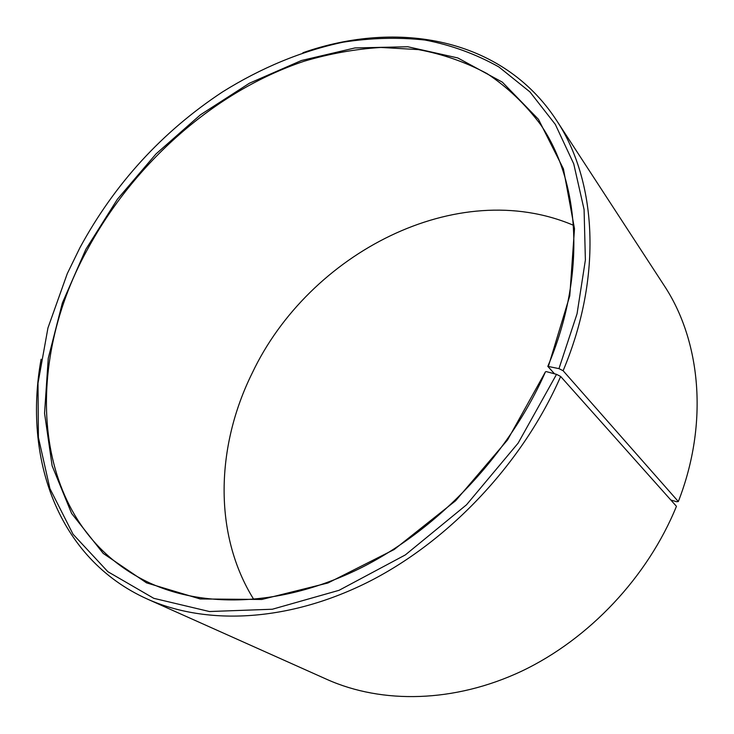 <?xml version="1.0" encoding="UTF-8"?>
<svg xmlns="http://www.w3.org/2000/svg" width="734" height="734" viewBox="0 0 734 734"><rect width="100%" height="100%" fill="white"/><g stroke="black" fill="none" stroke-linecap="round" stroke-linejoin="round"><path stroke-width="1.1" d="M548.472 366.092L569.768 295.875L574.493 228.733L563.428 168.866L538.499 119.376L502.322 82.135L457.805 57.94L407.801 46.756L354.926 47.949L301.472 60.5L249.422 83.217L200.446 114.798L156.012 153.92L117.422 199.217L85.869 249.294L62.381 302.949L48.27 358.238L44.554 413.26L52.132 465.824L71.62 513.461L103.237 553.436L146.525 582.86L200.171 598.962L261.799 599.467L327.924 582.989L394.158 549.537L455.621 500.744L507.57 439.905L545.472 371.808C509.561 453.575 439.694 527.874 362.559 567.07C285.251 606.073 206.015 609.128 149.185 582.723C31.801 527.48 20.598 370.331 87.181 249.955C133.946 162.957 215.016 91.053 304.243 61.197C329.814 53.628 355.366 49.05 380.891 47.453L418.352 49.6C442.675 54.105 465.567 62.106 487.046 73.602C507.423 87.126 525.26 104.118 540.563 124.569C580.135 181.995 586.741 274.589 547.812 366.358L558.969 368.633L563.116 370.725L678.326 501.551L676.61 501.717L670.83 500.019M554.482 373.789L547.812 366.358M253.799 599.476C213.034 534.187 215.943 446.235 252.202 373.101C308.831 253.386 457.126 175.802 573.456 225.283M546.124 371.569L556.537 374.34L560.657 376.478L676.445 506.313C647.746 576.832 589.228 639.002 521.837 671.087C454.282 702.943 382.075 704.044 327.171 679.519L147.396 599.082C57.261 558.602 23.176 457.631 41.104 359.229M560.657 376.478C523.452 461.805 450.832 539.554 370.441 580.878C289.857 622.001 207.089 625.818 147.396 599.082M556.537 374.34L518.131 443.134L466.512 504.79L405.333 554.922L339.053 590.31L272.332 609.238L209.438 611.532L153.801 598.329L107.861 571.694L73.033 534.205L49.903 488.569L38.397 437.436L38.003 383.185L47.949 327.951L67.299 273.571L79.923 247.716C114.66 183.711 162.159 131.799 222.42 91.989C260.671 68.06 301.546 50.967 343.127 42.187C370.881 37.884 398.167 37.159 424.977 40.031C451.236 45.058 475.88 54.041 498.9 66.968L529.93 91.915L555.308 124.376L573.74 163.865L584.081 209.502L585.383 260.019L577.062 313.739L558.969 368.633M302.931 52.729C397.323 19.653 502.377 37.553 556.445 120.248C596.522 180.243 603.064 275.8 563.116 370.725M556.445 120.248L663.976 285.251C700.722 340.558 708.98 423.059 678.326 501.551"/></g></svg>
